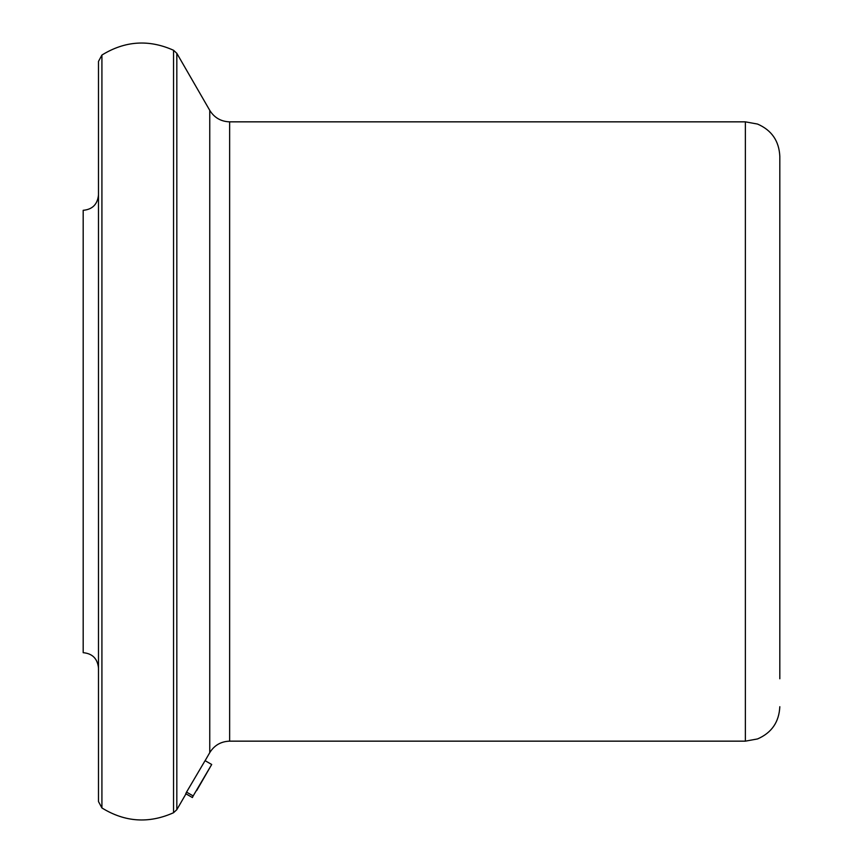<?xml version="1.0" encoding="UTF-8"?>
<svg xmlns="http://www.w3.org/2000/svg" width="863" height="863" viewBox="0 0 863 863"><rect width="100%" height="100%" fill="white"/><g stroke="black" fill="none" stroke-linecap="round" stroke-linejoin="round"><path stroke-width="1.29" d="M779.818 678.771L779.818 156.289L779.818 678.771M98.49 431.5L98.49 61.424L101.92 55.049L101.92 807.951L98.49 801.576L98.49 431.5M98.49 668.005C97.497 658.62 92.395 653.518 83.182 652.687L83.182 210.313C92.395 209.482 97.497 204.38 98.49 194.995M186.548 792.105L185.761 793.712L192.395 797.541L193.172 795.934L186.548 792.105L205.07 760.659L211.705 764.489L196.678 790.594M193.172 795.934L211.705 764.489M199.677 785.395L205.772 774.769L199.58 785.33M779.818 156.289C779.062 140.939 771.641 130.194 757.552 124.067L745.373 121.845L745.373 741.155L229.644 741.155L229.644 121.845C220.971 121.554 214.337 117.724 209.752 110.356L176.829 53.323L173.539 50.27C148.824 39.223 124.952 40.82 101.92 55.049M229.644 741.155C220.971 741.446 214.337 745.276 209.752 752.644L209.752 110.356M185.977 793.831L176.829 809.677L176.829 53.323M176.829 809.677L173.539 812.73L173.539 50.27M745.373 121.845L229.644 121.845M209.752 752.644L205.114 760.681M745.373 741.155L757.552 738.933C771.641 732.806 779.062 722.061 779.818 706.711M173.539 812.73C148.824 823.777 124.952 822.18 101.92 807.951"/></g></svg>
